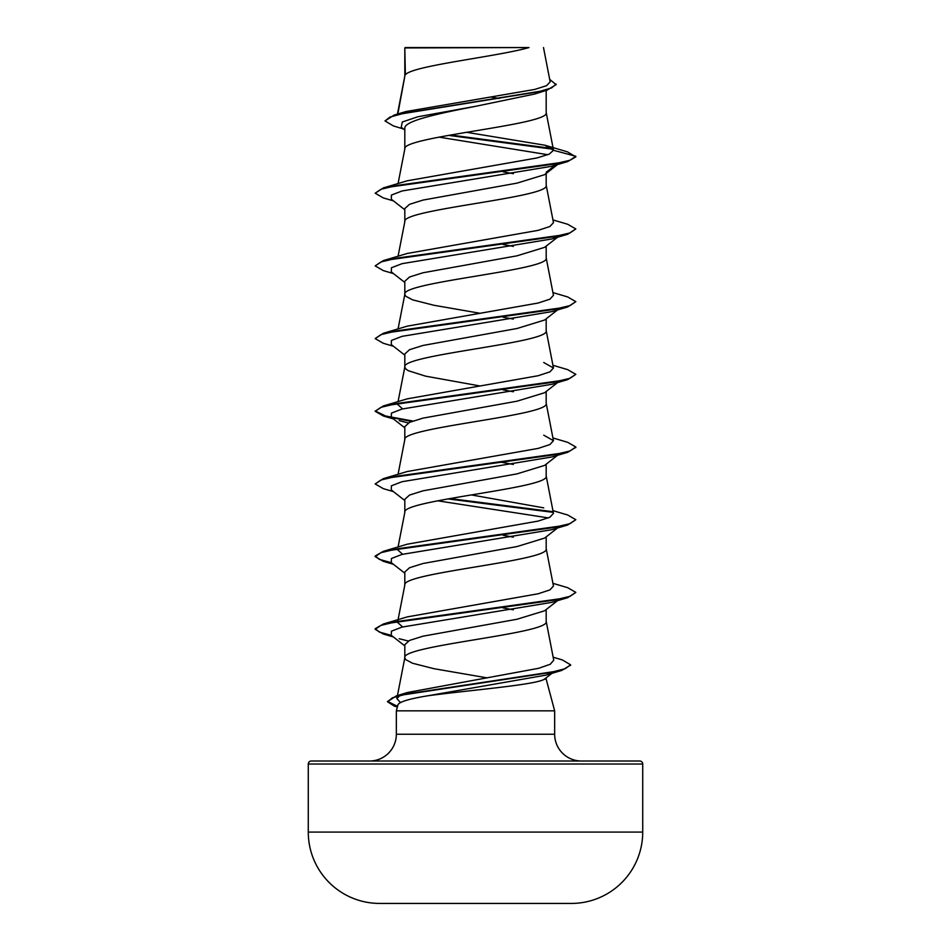<?xml version="1.0" encoding="UTF-8"?>
<svg xmlns="http://www.w3.org/2000/svg" width="951" height="951" viewBox="0 0 951 951"><rect width="100%" height="100%" fill="white"/><g stroke="black" fill="none" stroke-linecap="round" stroke-linejoin="round"><path stroke-width="1.43" d="M571.777 903.426A16721.79 16721.79 0 0 1 567.973 903.45L383.027 903.45A16721.79 16721.79 0 0 1 379.223 903.426L571.777 903.426A71.349 71.349 0 0 0 642.721 832.077L642.721 764.022L308.279 764.022L308.279 832.077L642.721 832.077M379.223 903.426A71.349 71.349 0 0 1 308.279 832.077M642.721 764.022A3.008 3.008 0 0 0 639.702 761.014L311.298 761.014A3.008 3.008 0 0 0 308.279 764.022M581.418 761.014A26.759 26.759 0 0 1 554.659 734.255L396.341 734.255A26.759 26.759 0 0 1 369.582 761.014L581.418 761.014M552.935 672.583L544.364 679.192C536.102 684.934 466.965 690.438 427.486 695.835C409.073 698.866 399.23 701.862 397.958 704.81L396.341 710.849L554.659 710.849L554.659 734.255M544.364 679.192L546.183 679.192L554.659 710.849M396.341 710.849L396.341 734.255M405.376 47.93L528.994 47.55C497.528 56.656 411.26 65.762 405.376 74.867L404.817 47.93L404.817 76.139M397.839 113.977L404.817 76.318M403.462 128.991L393.429 125.936L385 120.943L389.946 117.092L404.08 113.24L547.087 90.131L534.605 94.042L475.5 106.334C437.722 113.656 403.842 120.991 404.817 128.302L404.817 149.01C400.454 136.896 550.546 124.783 546.183 112.658L546.183 90.416M398.065 183.567L404.817 149.01M557.548 164.559L544.626 174.663L516.999 183.139L422.981 200.09L409.512 204.334L404.817 208.566L404.817 221.69C400.454 209.577 550.546 197.463 546.183 185.35L546.183 173.439M398.065 256.247L404.817 221.69M557.548 237.239L544.614 247.343L516.999 255.819L422.957 272.782L409.512 277.014L404.817 281.258L404.817 294.37L405.697 296.189L412.52 299.827L433.953 305.271L479.613 313.212M546.183 246.119L546.183 258.03C550.546 270.143 400.454 282.257 404.817 294.37L398.065 328.927M558.546 309.134L544.626 320.023L517.023 328.499L422.981 345.463L409.524 349.695L404.817 353.938L404.817 366.872M546.183 318.811L546.183 330.71C550.546 342.824 400.454 354.937 404.817 367.062L405.697 368.869L408.276 370.688L425.525 376.144L479.613 385.904M398.065 401.619L404.817 367.062M557.548 382.611L544.626 392.715L516.999 401.191L422.957 418.143L409.512 422.387L404.817 426.619L404.817 439.552M546.183 391.491L546.183 403.402C550.546 415.516 400.454 427.629 404.817 439.742M557.548 455.291L544.614 465.396L516.987 473.883L422.957 490.835L409.512 495.067L404.817 499.311L404.817 512.423C400.454 500.309 550.546 488.196 546.183 476.082L546.183 464.171M398.065 546.98L404.817 512.423M558.546 527.187L544.626 538.076L517.023 546.552L422.981 563.515L409.524 567.747L404.817 571.991L404.817 585.115C400.454 572.989 550.546 560.876 546.183 548.763L546.183 536.863M397.851 620.789L404.817 585.115M557.548 600.663L544.626 610.768L517.023 619.244L422.957 636.195L409.512 640.439L404.817 644.671L404.817 657.795L405.697 659.614L412.52 663.239L433.953 668.696L487.269 677.897M546.183 609.543L546.183 621.455C550.546 633.568 400.454 645.681 404.817 657.795L397.447 695.573M491.298 97.097L499.287 98.464M503.127 171.822L513.362 173.712M503.127 244.502L513.362 246.404M503.127 317.194L513.362 319.084M503.127 389.874L513.362 391.764M501.094 462.198L513.362 464.457M503.127 535.247L513.362 537.137M503.127 607.927L513.362 609.817M546.183 677.849L546.183 679.192M385 120.943L394.201 115.047L405.97 111.552L534.735 89.43L546.563 85.673L550.177 81.893L543.496 47.55M547.835 154.716L438.946 137.122M404.817 130.061L401.227 127.22L402.321 122.001L417.798 116.783L475.5 106.334M553.137 149.248L448.539 135.363M547.087 90.131L556.121 84.651L549.69 79.373M404.817 48.881L405.197 47.55L525.534 47.55M558.142 163.857L551.83 166.259L567.664 161.575L575.83 156.879L567.414 151.839L544.982 145.23L466.584 132.296M552.448 148.511L450.536 135.006M394.201 115.047L538.325 91.795L551.58 87.92L556.121 84.045M553.494 150.294L549.262 154.11L537.113 157.925L407.266 180.785L383.336 187.918L553.268 164.178L570.018 160.232L575.83 156.273L553.494 150.294L544.982 145.23M400.466 702.539L396.864 698.569L399.824 695.55M402.356 694.325L407.444 692.506L538.646 668.303L550.26 664.262L553.744 660.22L546.147 621.086M402.606 626.935L397.542 622.406L397.732 621.419M552.935 583.332L567.664 587.682L575.83 592.378L570.029 596.336L553.28 600.283L383.336 624.022L407.266 616.89L538.183 593.769L549.916 589.905L553.458 586.054L546.147 548.394M402.594 554.255L397.542 549.714M552.935 510.639L567.664 514.99L575.83 519.698L570.029 523.644L553.28 527.603L383.336 551.33L407.266 544.198L538.183 521.077L549.916 517.225L553.458 513.374L546.147 475.714M543.734 507.858L471.387 494.924M552.935 437.959L567.664 442.31L575.83 447.006L570.029 450.964L553.28 454.923L383.336 478.65L407.266 471.518L538.195 448.397L549.916 444.545L553.458 440.693L543.746 435.178M402.594 408.882L397.542 404.353M552.935 365.279L567.664 369.63L575.83 374.325L570.029 378.284L553.268 382.231L383.336 405.97L407.266 398.838L538.183 375.716L549.916 371.865L553.458 368.001L543.734 362.497M552.935 292.587L567.664 296.938L575.83 301.645L570.029 305.592L553.268 309.55L383.336 333.278L407.278 326.145L538.195 303.024L549.916 299.173L553.458 295.321L546.147 257.662M552.935 219.907L567.664 224.258L575.83 228.953L570.018 232.912L553.268 236.87L383.336 260.598L407.266 253.465L538.183 230.344L549.916 226.493L553.47 222.641L546.147 184.981M551.83 166.259L402.059 190.973L391.396 195.098L391.301 199.211L404.817 209.779M558.142 236.537L551.83 238.951L402.059 263.665L391.396 267.778L391.301 271.903L404.817 282.471M575.83 301.645L567.664 306.947L551.83 311.631L402.059 336.345L391.396 340.458L391.289 344.583L404.817 355.151M575.83 374.325L567.664 379.627L551.83 384.311L402.059 409.025L391.396 413.15L391.289 417.263L404.817 427.831M399.17 420.651L408.324 422.969M559.616 453.675L558.142 454.59M575.795 447.315L567.664 452.319L551.83 456.991L402.059 481.705L391.396 485.83L391.289 489.943L404.817 500.523M437.638 500.797L548.406 517.915M575.83 519.698L567.664 525L551.83 529.683L402.059 554.397L391.396 558.51L391.289 562.635L404.817 573.203M575.83 592.378L567.664 597.68L551.83 602.363L402.059 627.078L391.396 631.202L391.289 635.316L404.817 645.884M399.17 638.703L408.336 641.022M553.981 671.763L545.803 675.162L427.486 695.835M567.664 161.575L397.732 185.314L380.982 189.261L375.17 193.219L383.336 197.927L393.452 200.899M575.83 228.953L567.664 234.267L397.732 257.994L380.982 261.953L375.17 265.9L383.336 270.607L393.452 273.579M567.664 306.947L397.732 330.675L380.982 334.633L375.17 338.592L383.336 343.287L393.452 346.259M567.664 379.627L397.732 403.367L380.982 407.313L375.17 411.272L383.336 415.979L411.712 421.471M567.664 452.319L397.732 476.047L380.982 480.005L375.17 483.952L383.336 488.659L393.452 491.631M447.873 498.906L552.935 512.327M567.664 525L397.732 548.727L380.982 552.686L375.17 556.644L383.336 561.34L393.452 564.312M567.664 597.68L397.732 621.419L380.982 625.366L375.17 629.324L383.336 634.02L392.454 636.219M570.541 665.094L561.827 670.407L407.111 693.885L392.501 697.796L387.485 701.719L394.285 706.117L397.399 706.902M546.183 172.226L556.727 164.143M383.336 187.918L375.17 193.219M383.336 260.598L375.17 265.9M383.336 333.278L375.17 338.592M383.336 405.97L375.17 411.272M375.205 410.975L385.666 416.003L412.889 421.043M383.336 478.65L375.17 483.952M449.906 498.538L552.186 511.59M383.336 551.33L375.17 556.038L379.306 559.366L391.384 562.707M383.336 624.022L375.17 628.718L379.306 632.058L391.384 635.387M553.161 657.212L562.326 659.946L570.576 664.785L565.263 668.684L550.023 672.583L396.187 695.942L387.485 701.719M387.509 701.41L397.554 706.32M396.864 698.569L397.316 696.215M398.065 474.299L404.853 439.374M553.458 440.693L546.147 403.034M553.458 368.001L546.147 330.342M553.47 149.985L546.147 112.289M397.447 114.096L404.853 75.949M397.375 707.009L394.285 706.117M551.83 238.951L567.664 234.267M393.452 418.951L383.336 415.979M393.452 637.004L383.336 634.02M545.803 675.162L561.827 670.407M407.444 692.506L396.187 695.942M575.83 447.006L575.83 447.612M375.17 556.038L375.17 556.644M375.17 628.718L375.17 629.324M570.576 664.785L570.576 665.391"/></g></svg>
